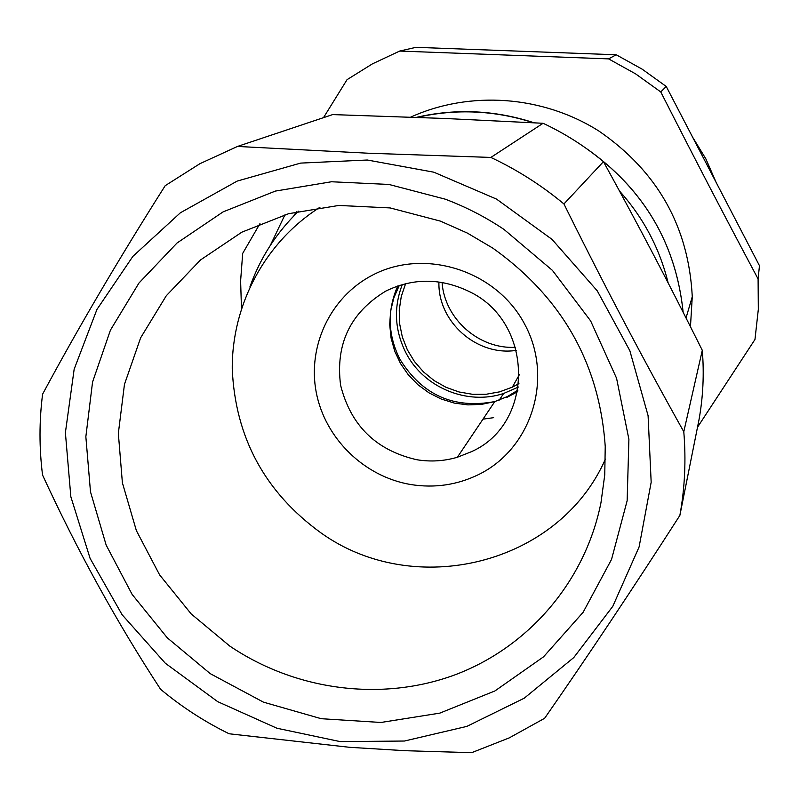 <?xml version="1.0" encoding="UTF-8"?>
<svg xmlns="http://www.w3.org/2000/svg" width="800" height="800" viewBox="0 0 800 800"><rect width="100%" height="100%" fill="white"/><g stroke="black" fill="none" stroke-linecap="round" stroke-linejoin="round"><path stroke-width="1.2" d="M518.93 383.63L512.32 387.16L499.58 391.86L486.18 394.26L472.52 394.3L459.03 391.97L446.1 387.35L434.13 380.6L423.47 371.89L414.45 361.52L407.33 349.77L402.33 337L399.6 323.61L399.24 309.98L401.26 296.53L405.6 283.68M438.93 281.98C437.66 321.88 477.02 356.59 516.45 350.36M249.96 286.76C260.26 257.84 276.47 232.64 298.61 211.16M690.46 326.7L692.27 296.68C688.66 226.62 657.55 171.41 598.93 131.07C542.61 95.4 469.83 90.32 410.71 117.12M323.49 117.67L347.05 79.66L372.47 63.83L399.69 51.06L608.58 58.88L635.62 73.88L660.77 91.95C696.45 162.07 722.2 211.54 758.1 278.97L758.32 309.38L754.97 339.48L697.5 427.26M259.95 223.63L242.69 253.39L240.61 280.86L241.47 308.4M603.46 161.65L563.94 203.95C541.51 185.3 517.15 169.8 490.87 157.43L368.2 153.22L237.5 146.44L332.67 114.59L444.7 118.47L543.08 123.28C564.81 133.47 584.94 146.26 603.46 161.65C641.11 230.24 666.72 279.15 702.29 350.3C704.22 373.81 703.11 397.03 698.96 419.97L679.87 515.42C684.85 487.92 686.15 460.02 683.79 431.74L702.29 350.3M399.69 51.06L415.93 47.33L616.23 54.78L642.14 69.15L666.23 86.46L660.77 91.95M616.23 54.78L608.58 58.88M666.23 86.46L759.46 265.7L758.1 278.97M471.68 752.67L509.27 737.87L544.62 718.3C587.46 656.71 632.54 589.08 679.87 515.42M237.5 146.44L199.91 163.7L165.21 185.67C118.72 258.98 77.85 328.49 42.59 394.18C39.16 421.08 39.15 448.03 42.55 475.03C77.6 551.17 116.95 622.59 160.58 689.28C181.66 706.87 204.51 721.7 229.12 733.78L349.58 747.31L405.36 750.71L471.67 752.67M490.87 157.43L543.08 123.28M563.94 203.95C603.04 283.02 642.99 358.95 683.79 431.74M367.33 160.02L433.82 172.19L496.53 199.1L552.01 239.37L597.26 290.84L629.84 350.7L648.09 415.68L651.17 482.26L639.11 546.92L612.79 606.34L573.77 657.57L524.24 698.19L466.83 726.4L404.43 741.03L340.1 741.59L276.89 728.22L217.72 701.67L165.32 663.24L122.11 614.73L90.09 558.37L70.84 496.73L65.39 432.67L74.16 369.21L96.95 309.44L132.88 256.37L180.38 212.78L237.22 181.07L300.62 163.1L367.33 160.02M716.05 182.24L705.89 158.92L692.61 137.17M503.92 229.37L552.42 270.37L590.64 320.91L616.57 378.26L628.9 439.29L627.14 500.74L611.54 559.41L583.12 612.3L543.52 656.85L494.9 690.96L439.79 713.13L380.95 722.47L321.21 718.7L263.42 702.14L210.25 673.65L167.3 637.84L132.13 594.42L106.16 545.1L90.49 491.83L85.85 436.74L92.55 382.07L110.45 330.09L138.96 283.04L177.02 243.02L223.13 211.86L275.37 191.08L331.48 181.76L388.98 184.46L445.25 199.17C465.91 206.95 485.47 217.02 503.92 229.37M229.71 646.02C295.71 690.67 381.81 702.05 455.31 674.71C528.62 647.05 585.24 581.41 600.97 502.69L604.76 474.81L605.23 446.5C599.55 363.65 562.07 297.52 492.79 248.11L467.35 233.08L440.41 221.12L390.17 207.93L338.79 205.45L288.6 213.7L241.83 232.18L200.49 259.97L166.3 295.73L140.64 337.81L124.46 384.36L118.34 433.37L122.39 482.8L136.37 530.61L159.62 574.9L191.16 613.89L229.71 646.02M319.96 207.27C265.12 242.03 231.75 304.67 232.25 369.09C235.35 437.63 264.93 492.24 321.01 532.92C414.58 599.99 558.94 564.75 605.43 459.06M410.79 484.54C434.55 488.31 457.13 485 478.52 474.61C531.51 448.84 553.89 378.47 524.91 324.64C496.71 270.41 424.39 247.39 372.01 275.4C330.36 297.15 307.37 346.06 316.22 392.25C324.98 438.47 364.29 476.81 410.79 484.54M442.07 282.46C444.54 318.94 479.07 349.4 515.58 347.3M416.91 459.75C430.66 461.98 444.15 461.14 457.38 457.25L471.55 451.64C535.38 423.35 534.03 321 468.17 291.06C440.25 277.93 412.78 277.95 385.75 291.12C350.37 312.58 335.32 343.96 340.6 385.26C350.77 425.65 376.2 450.48 416.91 459.75M399.27 285.47L393.84 297.86L390.62 311.01L389.7 324.56L391.09 338.11L394.75 351.26L400.58 363.65L408.39 374.93L417.97 384.77L429.04 392.88L441.29 399.05L454.37 403.1L467.91 404.89L481.51 404.38L494.8 401.58L507.41 396.54L517.94 390.14M493.66 417.67L482.98 419.15M397.73 285.98C386.99 310.65 387.76 335.14 400.04 359.46C422.31 395.19 453.93 409.22 494.91 401.55M506.82 397.44L517.62 391.73M402.29 284.55C393.42 307.85 394.7 330.75 406.14 353.24C423.88 387.63 467.32 405.64 503.67 393.46L518.47 387.03M619.57 191.11C643.49 217.82 659.68 248.42 668.14 282.89M293.62 216.14L296.46 211.67M416.51 117.34C455.82 108.25 494.99 110.06 534.04 122.78M584.94 147.49C643.15 187.88 675.88 242.79 683.14 312.22C676.11 244.16 644.33 189.92 587.8 149.52M519.49 374.45L512.32 387.16M417.26 117.37C456.13 108.52 494.87 110.31 533.46 122.75M284.99 214.72L270.34 245.36M692.27 296.68L686.04 317.94M494.8 401.58L457.38 457.25M503.67 393.46L499.27 400.08"/></g></svg>
